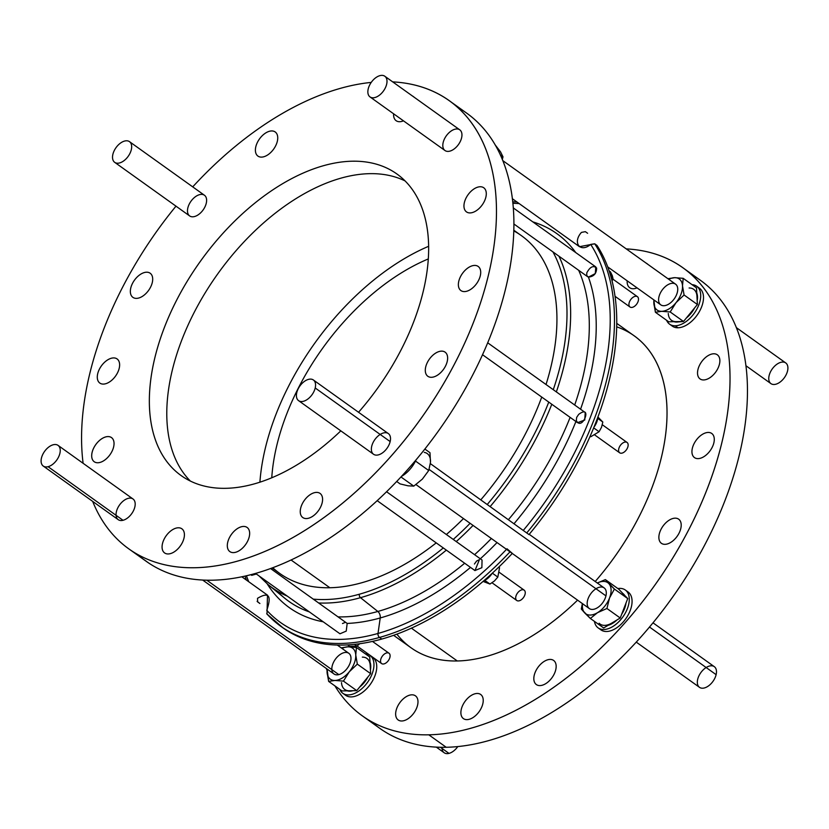 <?xml version="1.0" encoding="UTF-8"?>
<svg xmlns="http://www.w3.org/2000/svg" width="829" height="829" viewBox="0 0 829 829"><rect width="100%" height="100%" fill="white"/><g stroke="black" fill="none" stroke-linecap="round" stroke-linejoin="round"><path stroke-width="1.24" d="M510.011 551.845A250.047 146.971 125.6 0 1 379.547 637.439L381.806 639.055A250.047 146.971 -54.4 0 0 512.27 553.461A250.047 146.971 125.6 0 1 381.806 639.055A250.047 146.971 125.6 0 1 281.87 627.045A250.047 146.971 -54.4 0 0 381.806 639.055L379.547 637.439A250.047 146.971 -54.4 0 0 510.011 551.845A250.047 146.971 125.6 0 1 379.547 637.439A3.181 2.072 -105.7 0 1 378.003 633.46A3.181 2.072 74.3 0 0 379.547 637.439A250.047 146.971 125.6 0 1 280.73 626.247A250.047 146.971 -54.4 0 0 379.547 637.439L381.806 639.055A250.047 146.971 -54.4 0 0 512.27 553.461M512.332 553.399L507.016 548.777L512.332 553.399M506.498 549.337A247.146 145.272 125.6 0 1 378.003 633.46A247.146 145.272 -54.4 0 0 506.498 549.337A247.146 145.272 125.6 0 1 378.003 633.46L380.221 617.968A5.295 3.461 74.3 0 0 377.837 611.47A225.094 132.308 125.6 0 1 338.17 616.88A225.094 132.308 -54.4 0 0 377.837 611.47A5.295 3.461 -105.7 0 1 380.221 617.968A229.923 135.148 -54.4 0 0 470.499 567.399A229.923 135.148 125.6 0 1 380.221 617.968L378.003 633.46A247.146 145.272 125.6 0 1 266.762 610.32A247.146 145.272 -54.4 0 0 378.003 633.46A3.181 2.072 74.3 0 0 379.547 637.439A250.047 146.971 -54.4 0 1 267 614.04A250.047 146.971 -54.4 0 0 280.73 626.247A250.047 146.971 125.6 0 1 267 614.04L267.498 595.149L241.892 576.839M128.764 548.829L146.194 561.295A275.477 161.924 -54.4 0 0 148.992 563.223A275.477 161.924 -54.4 0 0 444.997 421.546A275.477 161.924 -54.4 0 0 457.598 107.397A275.477 161.924 125.6 0 1 444.997 421.546A275.477 161.924 125.6 0 1 148.992 563.223L131.552 550.757A275.477 161.924 -54.4 0 0 448.613 374.895A275.477 161.924 -54.4 0 0 392.677 81.874A275.477 161.924 125.6 0 1 449.235 100.682A275.477 161.924 125.6 0 1 422.375 416.583A275.477 161.924 125.6 0 1 131.552 550.757A275.477 161.924 125.6 0 1 128.764 548.829A275.477 161.924 125.6 0 1 92.682 501.4A275.477 161.924 -54.4 0 0 131.552 550.757L148.992 563.223A275.477 161.924 125.6 0 1 143.469 559.274A275.477 161.924 -54.4 0 0 148.992 563.223A275.477 161.924 -54.4 0 0 439.805 429.049A275.477 161.924 -54.4 0 0 466.665 113.138L449.235 100.682M371.216 82.413A275.477 161.924 -54.4 0 0 192.722 186.867A275.477 161.924 125.6 0 1 371.216 82.413A275.477 161.924 -54.4 0 0 192.722 186.867M175.986 206.162A275.477 161.924 -54.4 0 0 83.107 463.297A275.477 161.924 125.6 0 1 175.986 206.162A275.477 161.924 -54.4 0 0 83.107 463.297M99.977 383.174A14.829 8.715 125.6 0 1 106.402 360.75A14.829 8.715 125.6 0 1 118.993 369.092A14.829 8.715 125.6 0 1 99.977 383.174A14.829 8.715 -54.4 0 0 115.635 375.951A14.829 8.715 -54.4 0 0 117.086 358.936A14.829 8.715 -54.4 0 0 101.366 365.931A14.829 8.715 -54.4 0 0 99.832 383.071A14.829 8.715 -54.4 0 0 99.977 383.174A14.829 8.715 125.6 0 1 106.402 360.75A14.829 8.715 125.6 0 1 118.993 369.092A14.829 8.715 125.6 0 1 99.977 383.174M164.764 553.047A14.829 8.715 125.6 0 1 171.178 530.622A14.829 8.715 125.6 0 1 183.779 538.964A14.829 8.715 125.6 0 1 164.764 553.047A14.829 8.715 -54.4 0 0 180.421 545.824A14.829 8.715 -54.4 0 0 181.872 528.809A14.829 8.715 -54.4 0 0 166.152 535.803A14.829 8.715 -54.4 0 0 164.608 552.943A14.829 8.715 -54.4 0 0 164.764 553.047A14.829 8.715 125.6 0 1 171.178 530.622A14.829 8.715 125.6 0 1 183.779 538.964A14.829 8.715 125.6 0 1 164.764 553.047M302.948 517.648A14.829 8.715 125.6 0 1 309.362 495.224A14.829 8.715 125.6 0 1 321.953 503.566A14.829 8.715 125.6 0 1 302.948 517.648A14.829 8.715 -54.4 0 0 318.605 510.426A14.829 8.715 -54.4 0 0 320.046 493.41A14.829 8.715 -54.4 0 0 304.326 500.405A14.829 8.715 -54.4 0 0 302.792 517.545A14.829 8.715 -54.4 0 0 302.948 517.648A14.829 8.715 125.6 0 1 309.362 495.224A14.829 8.715 125.6 0 1 321.953 503.566A14.829 8.715 125.6 0 1 302.948 517.648M461.059 290.678A14.829 8.715 125.6 0 1 467.483 268.254A14.829 8.715 125.6 0 1 480.074 276.596A14.829 8.715 125.6 0 1 461.059 290.678A14.829 8.715 -54.4 0 0 476.716 283.456A14.829 8.715 -54.4 0 0 478.167 266.441A14.829 8.715 -54.4 0 0 462.447 273.435A14.829 8.715 -54.4 0 0 460.914 290.575A14.829 8.715 -54.4 0 0 461.059 290.678A14.829 8.715 125.6 0 1 467.483 268.254A14.829 8.715 125.6 0 1 480.074 276.596A14.829 8.715 125.6 0 1 461.059 290.678M403.464 120.837A14.829 8.715 125.6 0 1 396.272 120.806A14.829 8.715 125.6 0 1 393.62 113.801A14.829 8.715 -54.4 0 0 396.127 120.702A14.829 8.715 -54.4 0 0 396.272 120.806A14.829 8.715 -54.4 0 0 403.464 120.837A14.829 8.715 125.6 0 1 396.272 120.806A14.829 8.715 125.6 0 1 393.62 113.801M412.573 96.091A14.829 8.715 125.6 0 1 414.085 97.18A14.829 8.715 -54.4 0 0 413.381 96.568A14.829 8.715 -54.4 0 0 412.573 96.091A14.829 8.715 125.6 0 1 414.085 97.18M340.812 430.852A185.416 108.982 125.6 0 1 183.022 476.872A185.416 108.982 125.6 0 1 204.898 255.156A185.416 108.982 125.6 0 1 405.474 181.333A185.416 108.982 125.6 0 1 358.542 412.272A185.416 108.982 -54.4 0 0 396.842 173.935A185.416 108.982 -54.4 0 0 200.349 261.363A185.416 108.982 -54.4 0 0 181.147 475.577A185.416 108.982 -54.4 0 0 183.022 476.872A185.416 108.982 -54.4 0 0 340.812 430.852A185.416 108.982 125.6 0 1 183.022 476.872A185.416 108.982 125.6 0 1 204.898 255.156A185.416 108.982 125.6 0 1 405.474 181.333A185.416 108.982 125.6 0 1 358.542 412.272M454.976 129.21A12.715 7.471 125.6 0 1 459.059 143.645A12.715 7.471 125.6 0 1 443.1 147.697A12.715 7.471 125.6 0 1 454.976 129.21A12.715 7.471 125.6 0 1 459.059 143.645A12.715 7.471 125.6 0 1 443.1 147.697A12.715 7.471 125.6 0 1 454.976 129.21M43.274 466.064L118.226 519.669A12.715 7.471 -54.4 0 0 123.024 520.291L48.072 466.696L123.024 520.291A12.715 7.471 125.6 0 1 118.941 505.866A12.715 7.471 125.6 0 1 134.899 501.814A12.715 7.471 125.6 0 1 123.024 520.291A12.715 7.471 -54.4 0 0 133.635 510.374A12.715 7.471 -54.4 0 0 133.013 498.985L58.061 445.38A12.715 7.471 125.6 0 1 58.683 456.779A12.715 7.471 125.6 0 1 48.072 466.696A12.715 7.471 -54.4 0 0 59.947 448.209A12.715 7.471 -54.4 0 0 43.978 452.271A12.715 7.471 -54.4 0 0 48.072 466.696A12.715 7.471 125.6 0 1 43.274 466.064A12.715 7.471 125.6 0 1 44.59 451.38A12.715 7.471 125.6 0 1 58.061 445.38M187.841 207.934A12.715 7.471 125.6 0 1 203.903 194.919A12.715 7.471 125.6 0 1 199.406 213.923A12.715 7.471 125.6 0 1 187.841 207.934A12.715 7.471 125.6 0 1 203.903 194.919A12.715 7.471 125.6 0 1 199.406 213.923A12.715 7.471 125.6 0 1 187.841 207.934M298.595 400.666L373.547 454.261A12.715 7.471 -54.4 0 0 382.905 452.561A12.715 7.471 -54.4 0 0 390.158 441.577L315.207 387.982L390.158 441.577A12.715 7.471 125.6 0 1 374.086 454.593A12.715 7.471 125.6 0 1 378.584 435.588A12.715 7.471 125.6 0 1 390.158 441.577A12.715 7.471 -54.4 0 0 388.335 433.577L313.383 379.983A12.715 7.471 125.6 0 1 315.207 387.982A12.715 7.471 -54.4 0 0 303.632 381.993A12.715 7.471 -54.4 0 0 299.134 400.998A12.715 7.471 -54.4 0 0 315.207 387.982A12.715 7.471 125.6 0 1 307.953 398.967A12.715 7.471 125.6 0 1 298.595 400.666A12.715 7.471 125.6 0 1 299.911 385.972A12.715 7.471 125.6 0 1 313.383 379.983M258.099 156.204A14.829 8.715 125.6 0 1 264.513 133.77A14.829 8.715 125.6 0 1 277.104 142.122A14.829 8.715 125.6 0 1 258.099 156.204A14.829 8.715 -54.4 0 0 273.757 148.971A14.829 8.715 -54.4 0 0 275.197 131.966A14.829 8.715 -54.4 0 0 259.477 138.961A14.829 8.715 -54.4 0 0 257.943 156.101A14.829 8.715 -54.4 0 0 258.099 156.204A14.829 8.715 125.6 0 1 264.513 133.77A14.829 8.715 125.6 0 1 277.104 142.122A14.829 8.715 125.6 0 1 258.099 156.204M466.644 212.006A14.829 8.715 125.6 0 1 473.069 189.582A14.829 8.715 125.6 0 1 485.659 197.924A14.829 8.715 125.6 0 1 466.644 212.006A14.829 8.715 -54.4 0 0 482.302 204.784A14.829 8.715 -54.4 0 0 483.753 187.768A14.829 8.715 -54.4 0 0 468.033 194.763A14.829 8.715 -54.4 0 0 466.499 211.903A14.829 8.715 -54.4 0 0 466.644 212.006A14.829 8.715 125.6 0 1 473.069 189.582A14.829 8.715 125.6 0 1 485.659 197.924A14.829 8.715 125.6 0 1 466.644 212.006M427.992 376.387A14.829 8.715 125.6 0 1 434.406 353.962A14.829 8.715 125.6 0 1 446.997 362.304A14.829 8.715 125.6 0 1 427.992 376.387A14.829 8.715 -54.4 0 0 443.65 369.164A14.829 8.715 -54.4 0 0 445.09 352.149A14.829 8.715 -54.4 0 0 429.37 359.144A14.829 8.715 -54.4 0 0 427.837 376.283A14.829 8.715 -54.4 0 0 427.992 376.387A14.829 8.715 125.6 0 1 434.406 353.962A14.829 8.715 125.6 0 1 446.997 362.304A14.829 8.715 125.6 0 1 427.992 376.387M230.006 551.699A14.829 8.715 125.6 0 1 236.431 529.265A14.829 8.715 125.6 0 1 249.021 537.617A14.829 8.715 125.6 0 1 230.006 551.699A14.829 8.715 -54.4 0 0 245.664 544.466A14.829 8.715 -54.4 0 0 247.115 527.462A14.829 8.715 -54.4 0 0 231.395 534.456A14.829 8.715 -54.4 0 0 229.861 551.596A14.829 8.715 -54.4 0 0 230.006 551.699A14.829 8.715 125.6 0 1 236.431 529.265A14.829 8.715 125.6 0 1 249.021 537.617A14.829 8.715 125.6 0 1 230.006 551.699M94.392 461.846A14.829 8.715 125.6 0 1 100.806 439.411A14.829 8.715 125.6 0 1 113.407 447.764A14.829 8.715 125.6 0 1 94.392 461.846A14.829 8.715 -54.4 0 0 110.05 454.613A14.829 8.715 -54.4 0 0 111.5 437.608A14.829 8.715 -54.4 0 0 95.781 444.603A14.829 8.715 -54.4 0 0 94.237 461.743A14.829 8.715 -54.4 0 0 94.392 461.846A14.829 8.715 125.6 0 1 100.806 439.411A14.829 8.715 125.6 0 1 113.407 447.764A14.829 8.715 125.6 0 1 94.392 461.846M133.054 297.466A14.829 8.715 125.6 0 1 139.469 275.031A14.829 8.715 125.6 0 1 152.059 283.383A14.829 8.715 125.6 0 1 133.054 297.466A14.829 8.715 -54.4 0 0 148.712 290.233A14.829 8.715 -54.4 0 0 150.153 273.228A14.829 8.715 -54.4 0 0 134.433 280.223A14.829 8.715 -54.4 0 0 132.899 297.362A14.829 8.715 -54.4 0 0 133.054 297.466A14.829 8.715 125.6 0 1 139.469 275.031A14.829 8.715 125.6 0 1 152.059 283.383A14.829 8.715 125.6 0 1 133.054 297.466M371.402 721.603A275.477 161.924 -54.4 0 0 446.22 747.281L428.79 734.815A275.477 161.924 125.6 0 1 362.335 715.862A275.477 161.924 125.6 0 1 334.926 685.904A275.477 161.924 -54.4 0 0 428.79 734.815L446.22 747.281A275.477 161.924 -54.4 0 0 706.018 542.477A275.477 161.924 -54.4 0 0 691.168 274.43A275.477 161.924 125.6 0 1 706.018 542.477A275.477 161.924 125.6 0 1 446.22 747.281A275.477 161.924 125.6 0 1 371.402 721.603A275.477 161.924 -54.4 0 0 379.765 728.318A275.477 161.924 -54.4 0 0 446.22 747.281A275.477 161.924 -54.4 0 0 701.811 550.404A275.477 161.924 -54.4 0 0 700.236 280.171L682.806 267.705A275.477 161.924 125.6 0 1 684.381 537.938A275.477 161.924 125.6 0 1 428.79 734.815A275.477 161.924 -54.4 0 0 704.961 494.55A275.477 161.924 -54.4 0 0 626.258 248.897A275.477 161.924 125.6 0 1 682.806 267.705M326.253 668.423A275.477 161.924 -54.4 0 0 327.041 670.329A275.477 161.924 125.6 0 1 326.253 668.423A275.477 161.924 -54.4 0 0 327.041 670.329M539.948 685.593A14.829 8.715 125.6 0 1 538.891 666.143A14.829 8.715 125.6 0 1 556.145 665.78A14.829 8.715 125.6 0 1 539.948 685.593A14.829 8.715 -54.4 0 0 553.71 674.993A14.829 8.715 -54.4 0 0 553.627 660.444A14.829 8.715 -54.4 0 0 537.907 667.438A14.829 8.715 -54.4 0 0 536.373 684.567A14.829 8.715 -54.4 0 0 539.948 685.593A14.829 8.715 125.6 0 1 538.891 666.143A14.829 8.715 125.6 0 1 556.145 665.78A14.829 8.715 125.6 0 1 539.948 685.593M698.059 458.624A14.829 8.715 125.6 0 1 697.013 439.163A14.829 8.715 125.6 0 1 714.266 438.81A14.829 8.715 125.6 0 1 698.059 458.624A14.829 8.715 -54.4 0 0 711.831 448.023A14.829 8.715 -54.4 0 0 711.738 433.463A14.829 8.715 -54.4 0 0 696.018 440.458A14.829 8.715 -54.4 0 0 694.484 457.598A14.829 8.715 -54.4 0 0 698.059 458.624A14.829 8.715 125.6 0 1 697.013 439.163A14.829 8.715 125.6 0 1 714.266 438.81A14.829 8.715 125.6 0 1 698.059 458.624M637.035 287.87A14.829 8.715 125.6 0 1 633.283 288.741A14.829 8.715 125.6 0 1 627.19 280.824A14.829 8.715 -54.4 0 0 629.698 287.725A14.829 8.715 -54.4 0 0 633.283 288.741A14.829 8.715 -54.4 0 0 637.035 287.87A14.829 8.715 125.6 0 1 633.283 288.741A14.829 8.715 125.6 0 1 627.19 280.824M646.154 263.125A14.829 8.715 125.6 0 1 647.667 264.202A14.829 8.715 -54.4 0 0 646.962 263.591A14.829 8.715 -54.4 0 0 646.154 263.125A14.829 8.715 125.6 0 1 647.667 264.202M371.247 656.537A23.305 13.699 125.6 0 1 370.335 684.319A23.305 13.699 125.6 0 1 344.346 694.163A23.305 13.699 125.6 0 0 370.335 684.319A23.305 13.699 125.6 0 0 371.247 656.537M669.604 324.18A23.305 13.699 125.6 0 1 666.599 320.284A23.305 13.699 -54.4 0 0 675.231 325.787A23.305 13.699 125.6 0 1 669.604 324.18L672.392 326.17A23.305 13.699 -54.4 0 0 678.018 327.776A23.305 13.699 125.6 0 0 700.308 309.849A23.305 13.699 125.6 0 0 698.008 287.404A23.305 13.699 125.6 0 1 700.308 309.849A23.305 13.699 125.6 0 1 678.018 327.776A23.305 13.699 125.6 0 1 671.107 325.03A23.305 13.699 125.6 0 0 678.018 327.776A23.305 13.699 -54.4 0 0 699.645 311.113A23.305 13.699 -54.4 0 0 699.51 288.254L696.723 286.254A23.305 13.699 125.6 0 1 696.857 309.124A23.305 13.699 125.6 0 1 675.231 325.787A23.305 13.699 -54.4 0 0 698.557 305.538A23.305 13.699 -54.4 0 0 692.06 284.668A23.305 13.699 125.6 0 1 696.723 286.254M626.579 591.139A23.305 13.699 125.6 0 1 625.667 618.911A23.305 13.699 125.6 0 1 599.668 628.755A23.305 13.699 125.6 0 0 625.667 618.911A23.305 13.699 125.6 0 0 626.579 591.139M577.575 600.155A191.768 112.723 125.6 0 1 457.287 660.972A191.768 112.723 125.6 0 1 396.894 634.144A191.768 112.723 125.6 0 0 457.287 660.972A191.768 112.723 -54.4 0 0 577.575 600.155A191.768 112.723 125.6 0 1 457.287 660.972L411.412 628.164L457.287 660.972A191.768 112.723 -54.4 0 1 411.029 647.77L393.62 635.325M595.201 581.502A191.768 112.723 125.6 0 0 616.652 326.823A191.768 112.723 125.6 0 1 595.201 581.502A191.768 112.723 -54.4 0 0 634.123 335.786L616.714 323.341M401.764 720.992A14.829 8.715 125.6 0 1 400.718 701.541A14.829 8.715 125.6 0 1 417.971 701.179A14.829 8.715 125.6 0 1 401.764 720.992A14.829 8.715 -54.4 0 0 415.526 710.391A14.829 8.715 -54.4 0 0 415.443 695.832A14.829 8.715 -54.4 0 0 399.723 702.826A14.829 8.715 -54.4 0 0 398.189 719.966A14.829 8.715 -54.4 0 0 401.764 720.992A14.829 8.715 125.6 0 1 400.718 701.541A14.829 8.715 125.6 0 1 417.971 701.179A14.829 8.715 125.6 0 1 401.764 720.992M703.655 379.951A14.829 8.715 125.6 0 1 702.598 360.501A14.829 8.715 125.6 0 1 719.852 360.138A14.829 8.715 125.6 0 1 703.655 379.951A14.829 8.715 -54.4 0 0 717.417 369.351A14.829 8.715 -54.4 0 0 717.334 354.802A14.829 8.715 -54.4 0 0 701.603 361.796A14.829 8.715 -54.4 0 0 700.07 378.926A14.829 8.715 -54.4 0 0 703.655 379.951A14.829 8.715 125.6 0 1 702.598 360.501A14.829 8.715 125.6 0 1 719.852 360.138A14.829 8.715 125.6 0 1 703.655 379.951M664.993 544.332A14.829 8.715 125.6 0 1 663.936 524.881A14.829 8.715 125.6 0 1 681.189 524.519A14.829 8.715 125.6 0 1 664.993 544.332A14.829 8.715 -54.4 0 0 678.754 533.731A14.829 8.715 -54.4 0 0 678.671 519.182A14.829 8.715 -54.4 0 0 662.951 526.166A14.829 8.715 -54.4 0 0 661.418 543.306A14.829 8.715 -54.4 0 0 664.993 544.332A14.829 8.715 125.6 0 1 663.936 524.881A14.829 8.715 125.6 0 1 681.189 524.519A14.829 8.715 125.6 0 1 664.993 544.332M467.007 719.634A14.829 8.715 125.6 0 1 465.96 700.184A14.829 8.715 125.6 0 1 483.214 699.831A14.829 8.715 125.6 0 1 467.007 719.634A14.829 8.715 -54.4 0 0 480.779 709.033A14.829 8.715 -54.4 0 0 480.685 694.484A14.829 8.715 -54.4 0 0 464.965 701.479A14.829 8.715 -54.4 0 0 463.432 718.619A14.829 8.715 -54.4 0 0 467.007 719.634A14.829 8.715 125.6 0 1 465.96 700.184A14.829 8.715 125.6 0 1 483.214 699.831A14.829 8.715 125.6 0 1 467.007 719.634M430.365 463.629L528.995 534.581A250.047 146.971 -54.4 0 0 596.994 245.436A250.047 146.971 125.6 0 1 528.995 534.581A250.047 146.971 -54.4 0 0 596.994 245.436L594.725 243.809L590.683 244.389C580.29 253.239 572.197 242.71 581.43 232.4L585.357 231.664L587.616 233.281L585.357 231.664L581.43 232.4C572.197 242.71 580.29 253.239 590.683 244.389A247.146 145.272 125.6 0 1 523.462 530.208A247.146 145.272 -54.4 0 0 590.683 244.389L594.725 243.809A250.047 146.971 125.6 0 1 526.726 532.954A250.047 146.971 -54.4 0 0 594.725 243.809L596.994 245.436L594.725 243.809L579.461 246.69L512.312 198.68M443.297 547.948A221.042 129.925 125.6 0 1 359.33 594.227A221.042 129.925 -54.4 0 0 443.297 547.948A221.042 129.925 125.6 0 1 359.33 594.227A221.042 129.925 125.6 0 1 313.362 599.139A221.042 129.925 -54.4 0 0 359.33 594.227A2.653 1.731 74.3 0 0 360.491 597.678A223.685 131.479 -54.4 0 0 446.344 550.124A223.685 131.479 125.6 0 1 360.491 597.678A2.653 1.731 -105.7 0 1 359.33 594.227A221.042 129.925 125.6 0 1 313.362 599.139M453.245 539.43A221.042 129.925 -54.4 0 0 470.105 523.306A221.042 129.925 125.6 0 1 453.245 539.43A221.042 129.925 125.6 0 0 470.105 523.306M487.338 504.374A221.042 129.925 -54.4 0 0 548.757 402.096A221.042 129.925 125.6 0 1 487.338 504.374A221.042 129.925 125.6 0 0 548.757 402.096M553.275 389.692A221.042 129.925 -54.4 0 0 552.943 251.902A221.042 129.925 125.6 0 1 553.275 389.692A221.042 129.925 125.6 0 0 552.943 251.902M272.171 568.02L279.767 573.45A207.664 122.06 -54.4 0 0 329.859 587.74A207.664 122.06 125.6 0 1 272.803 567.782A207.664 122.06 -54.4 0 0 329.859 587.74A207.664 122.06 -54.4 0 0 436.22 542.881A207.664 122.06 125.6 0 1 329.859 587.74L291.124 560.041L329.859 587.74A207.664 122.06 -54.4 0 0 436.22 542.881M546.031 384.511A207.664 122.06 -54.4 0 0 513.742 230.856A207.664 122.06 125.6 0 1 546.031 384.511A207.664 122.06 -54.4 0 0 521.348 235.612L513.762 230.182M541.741 397.07A207.664 122.06 125.6 0 1 480.872 499.752A207.664 122.06 -54.4 0 0 541.741 397.07A207.664 122.06 -54.4 0 1 480.872 499.752M463.473 518.571A207.664 122.06 125.6 0 1 446.365 534.508A207.664 122.06 -54.4 0 0 463.473 518.571A207.664 122.06 -54.4 0 1 446.365 534.508M267.228 583.885A229.923 135.148 -54.4 0 0 323.206 621.802A229.923 135.148 125.6 0 1 267.228 583.885A229.923 135.148 125.6 0 0 323.206 621.802M342.501 623.522L345.061 622.465L342.501 623.522M255.612 573.471L339.973 633.791L346.242 631.097L347.175 623.429A229.923 135.148 -54.4 0 0 380.221 617.968A229.923 135.148 125.6 0 1 347.175 623.429L270.637 568.59M309.362 611.906A225.094 132.308 125.6 0 1 284.886 598.331A225.094 132.308 -54.4 0 0 309.362 611.906A225.094 132.308 -54.4 0 1 276.938 590.859M578.673 270.306A225.094 132.308 125.6 0 1 574.704 405.018A225.094 132.308 -54.4 0 0 578.673 270.306A225.094 132.308 -54.4 0 1 574.704 405.018M570.124 417.37A225.094 132.308 125.6 0 1 508.55 519.534A225.094 132.308 -54.4 0 0 570.124 417.37A225.094 132.308 -54.4 0 1 508.55 519.534M491.359 538.508A225.094 132.308 125.6 0 1 474.571 554.684A225.094 132.308 -54.4 0 0 491.359 538.508A225.094 132.308 -54.4 0 1 474.571 554.684M464.675 563.233A225.094 132.308 125.6 0 1 377.837 611.47A225.094 132.308 -54.4 0 0 464.675 563.233A225.094 132.308 -54.4 0 1 377.837 611.47L360.491 597.678A223.685 131.479 125.6 0 1 318.719 602.973A223.685 131.479 -54.4 0 0 360.491 597.678L377.837 611.47A225.094 132.308 -54.4 0 1 338.17 616.88M474.447 564.021L476.561 561.078L479.431 559.606L474.976 570.601L479.431 559.606L476.561 561.078L474.447 564.021M480.323 558.798A229.923 135.148 -54.4 0 0 497.037 542.56A229.923 135.148 125.6 0 1 480.323 558.798A229.923 135.148 125.6 0 0 497.037 542.56M514.167 523.555A229.923 135.148 -54.4 0 0 575.917 421.515A229.923 135.148 125.6 0 1 514.167 523.555A229.923 135.148 125.6 0 0 575.917 421.515M576.31 420.531L576.663 417.37L578.683 414.386C593.181 403.578 582.155 432.106 576.31 420.531L576.663 417.37L578.683 414.386C593.181 403.578 582.155 432.106 576.31 420.531M580.569 409.215A229.923 135.148 -54.4 0 0 588.435 277.114L586.735 275.539L586.797 272.834C590.061 266.762 593.336 265.166 596.642 268.057C596.548 273.57 593.813 276.585 588.435 277.114A229.923 135.148 125.6 0 1 580.569 409.215A229.923 135.148 125.6 0 0 588.435 277.114L595.295 273.58L595.761 266.897M575.72 252.555A229.923 135.148 -54.4 0 0 532.829 221.882A229.923 135.148 125.6 0 1 575.72 252.555A229.923 135.148 125.6 0 0 532.829 221.882M519.172 203.582A247.146 145.272 -54.4 0 0 512.84 203.312A247.146 145.272 125.6 0 1 519.172 203.582A247.146 145.272 -54.4 0 0 512.84 203.312M246.451 575.844A247.146 145.272 -54.4 0 0 248.752 581.74A247.146 145.272 125.6 0 1 246.451 575.844A247.146 145.272 -54.4 0 0 248.752 581.74M257.104 601.336L259.892 603.512L257.632 601.895L257.508 598.331C268.783 591.585 271.86 595.585 266.762 610.32A247.146 145.272 -54.4 0 0 378.003 633.46M256.379 574.02L251.736 575.326M266.679 613.761L283 627.864A250.047 146.971 -54.4 0 0 381.806 639.055M456.251 541.575A223.685 131.479 -54.4 0 0 473.058 525.42A223.685 131.479 125.6 0 1 456.251 541.575A223.685 131.479 -54.4 0 0 473.058 525.42M490.26 506.467A223.685 131.479 -54.4 0 0 551.793 404.262A223.685 131.479 125.6 0 1 490.26 506.467A223.685 131.479 -54.4 0 0 551.793 404.262M556.352 391.889A223.685 131.479 -54.4 0 0 558.964 256.202A223.685 131.479 125.6 0 1 556.352 391.889A223.685 131.479 -54.4 0 0 558.964 256.202M259.042 575.927L268.119 584.621A223.685 131.479 -54.4 0 0 287.352 596.165A223.685 131.479 125.6 0 1 268.119 584.621L284.886 598.331M387.485 652.806A6.352 3.741 125.6 0 1 387.941 661.138A6.352 3.741 125.6 0 1 380.542 661.293A6.352 3.741 125.6 0 1 387.485 652.806A6.352 3.741 -54.4 0 0 380.542 661.293A6.352 3.741 -54.4 0 0 387.941 661.138A6.352 3.741 -54.4 0 0 387.485 652.806M357.092 646.04L381.63 663.583A6.352 3.741 -54.4 0 0 388.366 660.589A6.352 3.741 -54.4 0 0 389.019 653.242L372.48 641.418M359.682 643.739L356.957 646.143L354.491 644.371L356.957 646.143L359.682 643.739L356.957 646.143L353.817 646.62L349.558 646.288L356.957 646.143L349.558 646.288L347.631 644.91M619.097 447.712A6.352 3.741 125.6 0 1 627.377 442.727A6.352 3.741 125.6 0 1 623.626 452.437A6.352 3.741 125.6 0 1 619.097 447.712A6.352 3.741 -54.4 0 0 623.626 452.437A6.352 3.741 -54.4 0 0 627.377 442.727A6.352 3.741 -54.4 0 0 619.097 447.712M594.818 435.028L619.667 452.8A6.352 3.741 -54.4 0 0 626.403 449.805A6.352 3.741 -54.4 0 0 627.066 442.458L602.3 424.749M597.885 417.008L602.818 422.034L597.668 418.344L602.818 422.034L597.885 417.008L602.818 422.034L601.512 427.287L599.077 431.743L590.797 436.738L599.077 431.743L601.512 427.287L602.818 422.034L601.512 427.287L599.077 431.743L593.647 427.857L599.077 431.743L590.797 436.738L590.103 436.23M597.73 417.433A12.715 7.471 125.6 0 1 593.885 427.267A12.715 7.471 -54.4 0 0 597.73 417.433A12.715 7.471 -54.4 0 1 593.885 427.267M518.985 591.419A6.352 3.741 125.6 0 1 525.161 593.782A6.352 3.741 125.6 0 1 517.286 600.766A6.352 3.741 125.6 0 1 518.985 591.419A6.352 3.741 -54.4 0 0 517.286 600.766A6.352 3.741 -54.4 0 0 525.161 593.782A6.352 3.741 -54.4 0 0 518.985 591.419M492.043 582.797L516.778 600.497A6.352 3.741 -54.4 0 0 523.513 597.491A6.352 3.741 -54.4 0 0 524.177 590.155L499.317 572.373M498.737 567.16L499.535 567.73L497.825 577.077L492.353 573.16L497.825 577.077L499.535 567.73L498.737 567.16L499.535 567.73L497.825 577.077L494.447 580.963L489.949 584.051L483.773 581.689L489.949 584.051L494.447 580.963L497.825 577.077L494.447 580.963L489.949 584.051L484.747 580.341L489.949 584.051L483.224 581.295M492.043 573.461A12.715 7.471 125.6 0 1 483.908 580.714A12.715 7.471 -54.4 0 0 492.043 573.461A12.715 7.471 -54.4 0 1 483.908 580.714M629.17 305.88A6.352 3.741 125.6 0 1 634.703 296.45A6.352 3.741 125.6 0 1 637.283 303.217A6.352 3.741 125.6 0 1 629.17 305.88A6.352 3.741 -54.4 0 0 637.283 303.217A6.352 3.741 -54.4 0 0 634.703 296.45A6.352 3.741 -54.4 0 0 629.17 305.88M615.004 296.285L630.019 307.02A6.352 3.741 -54.4 0 0 636.755 304.025A6.352 3.741 -54.4 0 0 637.418 296.678L612.838 279.104M609.118 270.876L610.434 271.819L609.118 270.876L610.434 271.819L612.279 275.601L613.014 278.575L612.082 281.124L613.014 278.575L610.434 271.819L613.014 278.575L611.046 277.176L613.014 278.575L612.082 281.124M415.982 484.602L589.346 608.569A12.715 7.471 -54.4 0 0 598.704 606.869A12.715 7.471 -54.4 0 0 605.947 595.885L429.101 469.421L605.947 595.885A12.715 7.471 -54.4 0 0 604.134 587.885L529.213 534.311M607.709 266.886L660.775 304.844A12.715 7.471 -54.4 0 0 674.246 298.844A12.715 7.471 -54.4 0 0 675.562 284.16L502.747 160.577M202.742 580.103L334.014 673.977A12.715 7.471 -54.4 0 0 338.823 674.609L206.877 580.259L338.823 674.609A12.715 7.471 -54.4 0 0 349.423 664.682A12.715 7.471 -54.4 0 0 348.812 653.293L337.289 645.055M587.668 276.731L513.845 223.944M377.216 500.695L474.924 570.559L481.867 567.699L482.053 560.031L386.594 491.763M482.499 354.708L577.533 422.666L584.746 420.023L585.222 412.541L487.67 342.781M424.261 452.385A19.067 11.212 125.6 0 1 430.469 462.406L429.982 452.696L424.883 449.049L429.982 452.696L430.469 462.406A19.067 11.212 -54.4 0 0 424.261 452.385A19.067 11.212 125.6 0 1 430.469 462.406L428.717 470.52L415.495 461.059L428.717 470.52L430.469 462.406L429.982 452.696L424.883 449.049M396.718 481.494L400.086 483.898L396.718 481.494L400.086 483.898L408.044 485.815L413.775 486.126L400.977 476.976L413.775 486.126L422.365 479.121L428.717 470.52L422.365 479.121L413.775 486.126L408.044 485.815L400.086 483.898L408.044 485.815L413.775 486.126L400.977 476.976M416.034 459.919A23.305 13.699 125.6 0 1 401.557 476.354A23.305 13.699 -54.4 0 0 416.034 459.919A23.305 13.699 -54.4 0 1 401.557 476.354M582.549 603.709A19.067 11.212 -54.4 0 0 584.714 612.932A19.067 11.212 -54.4 0 0 597.522 612.672A19.067 11.212 -54.4 0 0 609.543 597.968A19.067 11.212 -54.4 0 0 608.766 583.523A19.067 11.212 -54.4 0 0 597.336 583.025A19.067 11.212 125.6 0 1 608.766 583.523L614.413 589.056L627.729 598.569L618.672 589.118L605.357 579.606L618.672 589.118L627.729 598.569L614.413 589.056L609.543 597.968L606.921 608.486L597.522 612.672L590.362 618.465L603.678 627.978L620.227 617.999L606.921 608.486L620.227 617.999L627.729 598.569L620.227 617.999L603.678 627.978L590.362 618.465L584.714 612.932L581.305 609.014L582.352 603.574L581.305 609.014L584.714 612.932A19.067 11.212 125.6 0 1 582.549 603.709A19.067 11.212 -54.4 0 0 584.714 612.932L590.362 618.465L597.522 612.672A19.067 11.212 125.6 0 1 584.714 612.932A19.067 11.212 -54.4 0 0 597.522 612.672L606.921 608.486L609.543 597.968A19.067 11.212 125.6 0 1 597.522 612.672A19.067 11.212 -54.4 0 0 609.543 597.968L614.413 589.056L608.766 583.523A19.067 11.212 125.6 0 1 609.543 597.968A19.067 11.212 -54.4 0 0 608.766 583.523L605.357 579.606L608.766 583.523A19.067 11.212 -54.4 0 0 597.336 583.025M605.947 595.885A12.715 7.471 125.6 0 1 589.885 608.9A12.715 7.471 125.6 0 1 594.383 589.896A12.715 7.471 125.6 0 1 605.947 595.885A12.715 7.471 -54.4 0 0 594.383 589.896A12.715 7.471 -54.4 0 0 589.885 608.9A12.715 7.471 -54.4 0 0 605.947 595.885M597.315 583.015L605.357 579.606L597.315 583.015L605.357 579.606L618.672 589.118L623.201 593.844A19.067 11.212 125.6 0 0 622.268 593.036L622.817 593.44A19.067 11.212 -54.4 0 0 622.766 593.398A19.067 11.212 125.6 0 1 624.579 595.295A19.067 11.212 -54.4 0 0 622.817 593.44M611.947 622.993L620.227 617.999L606.921 608.486L597.522 612.672L590.362 618.465L603.678 627.978L611.947 622.993A19.067 11.212 -54.4 0 1 599.139 623.253A19.067 11.212 -54.4 0 0 611.947 622.993A19.067 11.212 125.6 0 1 600.082 624.061M608.03 625.356A19.067 11.212 -54.4 0 0 616.921 619.999A19.067 11.212 125.6 0 1 608.03 625.356A19.067 11.212 -54.4 0 0 616.921 619.999M621.677 614.248A19.067 11.212 -54.4 0 0 625.957 603.149A19.067 11.212 125.6 0 1 621.677 614.248A19.067 11.212 -54.4 0 0 625.957 603.149M594.414 621.356A23.305 13.699 -54.4 0 0 611.543 627.252A23.305 13.699 -54.4 0 0 628.983 602.859A23.305 13.699 -54.4 0 0 617.864 588.549A23.305 13.699 125.6 0 1 625.284 589.989A23.305 13.699 125.6 0 1 622.869 616.921A23.305 13.699 125.6 0 1 598.175 627.916A23.305 13.699 125.6 0 1 594.414 621.356A23.305 13.699 125.6 0 0 611.543 627.252A23.305 13.699 125.6 0 0 628.983 602.859A23.305 13.699 125.6 0 0 617.864 588.549M598.175 627.916L600.963 629.905A23.305 13.699 -54.4 0 0 625.667 618.911A23.305 13.699 -54.4 0 0 628.071 591.989L625.284 589.989M636.278 642.133L699.51 687.345A12.715 7.471 -54.4 0 0 708.868 685.645A12.715 7.471 -54.4 0 0 716.121 674.661L649.521 627.045L716.121 674.661A12.715 7.471 125.6 0 1 700.049 687.676A12.715 7.471 125.6 0 1 704.546 668.671A12.715 7.471 125.6 0 1 716.121 674.661A12.715 7.471 -54.4 0 0 714.297 666.661L653.014 622.838M780.928 362.304A12.715 7.471 125.6 0 1 785.022 376.729A12.715 7.471 125.6 0 1 769.053 380.791A12.715 7.471 125.6 0 1 780.928 362.304A12.715 7.471 -54.4 0 0 769.053 380.791A12.715 7.471 -54.4 0 0 785.022 376.729A12.715 7.471 -54.4 0 0 780.928 362.304M745.893 365.703L770.939 383.62A12.715 7.471 -54.4 0 0 784.41 377.62A12.715 7.471 -54.4 0 0 785.726 362.936L736.318 327.6M502.322 159.52L502.996 156.836L500.322 154.919L502.996 156.836L500.529 151.852L495.017 144.681L500.529 151.852L502.996 156.836L502.322 159.52L502.996 156.836L500.322 154.919M653.977 299.984A19.067 11.212 -54.4 0 0 653.832 303.145A19.067 11.212 -54.4 0 0 661.677 311.321A19.067 11.212 -54.4 0 0 676.018 302.678A19.067 11.212 -54.4 0 0 682.505 285.86A19.067 11.212 -54.4 0 0 674.661 277.674A19.067 11.212 -54.4 0 0 668.775 279.3A19.067 11.212 125.6 0 1 674.661 277.674L683.179 278.316L682.505 285.86L684.08 294.989L697.396 304.512L696.495 287.839L683.179 278.316L696.495 287.839L697.396 304.512L684.08 294.989L676.018 302.678L670.195 311.973L683.51 321.486L697.396 304.512L683.51 321.486L670.195 311.973L661.677 311.321L655.407 312.274L668.713 321.797L683.51 321.486L668.713 321.797L655.407 312.274L653.843 299.88L653.832 303.145A19.067 11.212 125.6 0 1 653.977 299.984A19.067 11.212 -54.4 0 0 653.832 303.145L655.407 312.274L661.677 311.321L670.195 311.973L676.018 302.678A19.067 11.212 125.6 0 1 661.677 311.321A19.067 11.212 125.6 0 1 653.832 303.145A19.067 11.212 -54.4 0 0 661.677 311.321A19.067 11.212 -54.4 0 0 676.018 302.678L684.08 294.989L682.505 285.86A19.067 11.212 125.6 0 1 676.018 302.678A19.067 11.212 -54.4 0 0 682.505 285.86L683.179 278.316L674.661 277.674A19.067 11.212 125.6 0 1 682.505 285.86A19.067 11.212 -54.4 0 0 674.661 277.674L668.392 278.627L674.661 277.674A19.067 11.212 -54.4 0 0 668.775 279.3M670.765 283.528A12.715 7.471 125.6 0 1 674.858 297.953A12.715 7.471 125.6 0 1 658.889 302.015A12.715 7.471 125.6 0 1 670.765 283.528A12.715 7.471 -54.4 0 0 658.889 302.015A12.715 7.471 -54.4 0 0 674.858 297.953A12.715 7.471 -54.4 0 0 670.765 283.528M668.122 278.834L674.661 277.674L683.179 278.316L682.505 285.86L684.08 294.989L697.396 304.512L696.94 296.181A19.067 11.212 -54.4 0 0 689.096 287.995A19.067 11.212 -54.4 0 1 696.94 296.181L696.495 287.839L683.179 278.316M684.08 294.989L676.018 302.678L670.195 311.973L683.51 321.486L676.671 322.046A19.067 11.212 125.6 0 1 674.008 321.683A19.067 11.212 -54.4 0 0 676.671 322.046L676.112 321.642A19.067 11.212 -54.4 0 1 668.267 313.466A19.067 11.212 -54.4 0 0 676.112 321.642A19.067 11.212 125.6 0 1 671.511 320.336M674.008 321.683A19.067 11.212 -54.4 0 0 676.671 322.046A19.067 11.212 -54.4 0 0 679.656 321.569A19.067 11.212 125.6 0 1 676.671 322.046A19.067 11.212 -54.4 0 0 679.656 321.569M686.402 317.953A19.067 11.212 -54.4 0 0 694.661 307.849A19.067 11.212 125.6 0 1 686.402 317.953A19.067 11.212 -54.4 0 0 694.661 307.849M697.189 300.74A19.067 11.212 -54.4 0 0 696.774 293.041A19.067 11.212 125.6 0 1 697.189 300.74A19.067 11.212 -54.4 0 0 696.774 293.041M693.697 289.311A19.067 11.212 125.6 0 1 696.94 296.181M678.018 327.776L675.231 325.787L678.018 327.776M436.323 747.126L444.178 752.753A12.715 7.471 -54.4 0 0 448.986 753.385A12.715 7.471 125.6 0 1 442.012 747.302A12.715 7.471 -54.4 0 0 448.986 753.385A12.715 7.471 -54.4 0 0 457.784 746.587A12.715 7.471 125.6 0 1 448.986 753.385L440.448 747.281L448.986 753.385A12.715 7.471 -54.4 0 0 457.784 746.587M327.227 669.117A19.067 11.212 -54.4 0 0 327.072 672.278A19.067 11.212 -54.4 0 0 334.926 680.464A19.067 11.212 -54.4 0 0 349.258 671.822A19.067 11.212 -54.4 0 0 355.755 654.993A19.067 11.212 -54.4 0 0 347.911 646.807A19.067 11.212 -54.4 0 0 342.014 648.433A19.067 11.212 125.6 0 1 347.911 646.807L356.418 647.459L369.734 656.982L356.418 647.459L355.755 654.993L357.32 664.133L370.636 673.645L370.19 665.314A19.067 11.212 -54.4 0 0 362.335 657.128A19.067 11.212 -54.4 0 1 370.19 665.314L370.636 673.645L357.32 664.133L349.258 671.822A19.067 11.212 -54.4 0 0 355.755 654.993A19.067 11.212 125.6 0 1 349.258 671.822L343.434 681.106L356.75 690.63L370.636 673.645L356.75 690.63L343.434 681.106L334.926 680.464A19.067 11.212 -54.4 0 0 349.258 671.822A19.067 11.212 125.6 0 1 334.926 680.464L328.647 681.417L327.072 672.278A19.067 11.212 -54.4 0 0 334.926 680.464A19.067 11.212 125.6 0 1 327.072 672.278L327.092 669.024L327.072 672.278A19.067 11.212 125.6 0 1 327.227 669.117A19.067 11.212 -54.4 0 0 327.072 672.278L328.647 681.417L341.962 690.93L328.647 681.417L334.926 680.464L343.434 681.106L349.258 671.822L357.32 664.133L355.755 654.993L356.418 647.459L347.911 646.807L341.631 647.76L347.911 646.807A19.067 11.212 125.6 0 1 355.755 654.993A19.067 11.212 -54.4 0 0 347.911 646.807A19.067 11.212 -54.4 0 0 342.014 648.433M338.823 674.609A12.715 7.471 125.6 0 1 334.729 660.174A12.715 7.471 125.6 0 1 350.688 656.122A12.715 7.471 125.6 0 1 338.823 674.609A12.715 7.471 -54.4 0 0 350.688 656.122A12.715 7.471 -54.4 0 0 334.729 660.174A12.715 7.471 -54.4 0 0 338.823 674.609M341.361 647.967L347.911 646.807L356.418 647.459L355.755 654.993L357.32 664.133L370.636 673.645L369.734 656.982L356.418 647.459M344.75 689.469A19.067 11.212 125.6 0 0 349.351 690.785A19.067 11.212 -54.4 0 1 341.507 682.599A19.067 11.212 -54.4 0 0 349.351 690.785L356.75 690.63L341.962 690.93L328.647 681.417L327.092 669.024M347.247 690.826A19.067 11.212 -54.4 0 0 352.895 690.712A19.067 11.212 125.6 0 1 347.247 690.826A19.067 11.212 -54.4 0 0 352.895 690.712M359.641 687.086A19.067 11.212 -54.4 0 0 367.9 676.992A19.067 11.212 125.6 0 1 359.641 687.086A19.067 11.212 -54.4 0 0 367.9 676.992M370.428 669.873A19.067 11.212 -54.4 0 0 370.014 662.174A19.067 11.212 125.6 0 1 370.428 669.873A19.067 11.212 -54.4 0 0 370.014 662.174M366.936 658.444A19.067 11.212 125.6 0 1 370.19 665.314M339.838 689.417A23.305 13.699 -54.4 0 0 367.548 682.329A23.305 13.699 -54.4 0 0 365.309 653.812A23.305 13.699 125.6 0 1 369.962 655.397A23.305 13.699 125.6 0 1 367.548 682.329A23.305 13.699 125.6 0 1 342.843 693.313A23.305 13.699 125.6 0 1 339.838 689.417A23.305 13.699 125.6 0 0 367.548 682.329A23.305 13.699 125.6 0 0 365.309 653.812M342.843 693.313L345.631 695.313A23.305 13.699 -54.4 0 0 370.335 684.319A23.305 13.699 -54.4 0 0 372.749 657.387L369.962 655.397M112.879 154.339A12.715 7.471 -54.4 0 0 124.454 160.329A12.715 7.471 -54.4 0 0 128.951 141.324A12.715 7.471 -54.4 0 0 112.879 154.339A12.715 7.471 125.6 0 1 120.132 143.355A12.715 7.471 125.6 0 1 129.49 141.655A12.715 7.471 125.6 0 1 128.174 156.339A12.715 7.471 125.6 0 1 114.703 162.339A12.715 7.471 125.6 0 1 112.879 154.339A12.715 7.471 -54.4 0 0 124.454 160.329A12.715 7.471 -54.4 0 0 128.951 141.324A12.715 7.471 -54.4 0 0 112.879 154.339M114.703 162.339L189.654 215.934A12.715 7.471 -54.4 0 0 203.126 209.934A12.715 7.471 -54.4 0 0 204.442 195.25L129.49 141.655M380.014 75.615A12.715 7.471 -54.4 0 0 368.149 94.102A12.715 7.471 -54.4 0 0 384.107 90.05A12.715 7.471 -54.4 0 0 380.014 75.615A12.715 7.471 125.6 0 1 384.822 76.247A12.715 7.471 125.6 0 1 383.506 90.931A12.715 7.471 125.6 0 1 370.024 96.931A12.715 7.471 125.6 0 1 369.413 85.542A12.715 7.471 125.6 0 1 380.014 75.615A12.715 7.471 -54.4 0 0 368.149 94.102A12.715 7.471 -54.4 0 0 384.107 90.05A12.715 7.471 -54.4 0 0 380.014 75.615M370.024 96.931L444.976 150.526A12.715 7.471 -54.4 0 0 458.458 144.536A12.715 7.471 -54.4 0 0 459.774 129.842L384.822 76.247M405.039 180.898A185.416 108.982 -54.4 0 0 217.778 273.829A185.416 108.982 -54.4 0 0 190.38 481.079A185.416 108.982 125.6 0 1 217.778 273.829A185.416 108.982 125.6 0 1 405.039 180.898A185.416 108.982 125.6 0 0 217.778 273.829A185.416 108.982 125.6 0 0 190.38 481.079M428.593 246.317A201.312 118.329 -54.4 0 0 259.902 482.209A201.312 118.329 125.6 0 1 428.593 246.317A201.312 118.329 -54.4 0 0 259.902 482.209M271.757 477.805A185.416 108.982 125.6 0 1 428.251 258.959A185.416 108.982 -54.4 0 0 271.757 477.805A185.416 108.982 125.6 0 1 428.251 258.959M92.682 501.4A275.477 161.924 -54.4 0 0 131.552 550.757A275.477 161.924 -54.4 0 0 448.613 374.895A275.477 161.924 -54.4 0 0 392.677 81.874M123.024 520.291A12.715 7.471 125.6 0 1 118.941 505.866A12.715 7.471 125.6 0 1 134.899 501.814A12.715 7.471 125.6 0 1 123.024 520.291M390.158 441.577A12.715 7.471 125.6 0 1 374.086 454.593A12.715 7.471 125.6 0 1 378.584 435.588A12.715 7.471 125.6 0 1 390.158 441.577M334.926 685.904A275.477 161.924 -54.4 0 0 428.79 734.815A275.477 161.924 -54.4 0 0 704.961 494.55A275.477 161.924 -54.4 0 0 626.258 248.897M588.435 277.114C593.813 276.585 596.548 273.57 596.642 268.057C593.336 265.166 590.061 266.762 586.797 272.834L586.735 275.539M470.499 567.399A229.923 135.148 125.6 0 1 380.221 617.968A229.923 135.148 125.6 0 1 347.175 623.429M523.462 530.208A247.146 145.272 -54.4 0 0 590.683 244.389M257.508 598.331C268.783 591.585 271.86 595.585 266.762 610.32M526.726 532.954A250.047 146.971 -54.4 0 0 594.725 243.809M360.491 597.678A223.685 131.479 -54.4 0 0 446.344 550.124M354.491 644.371L356.957 646.143M597.668 418.344L602.818 422.034M599.077 431.743L593.647 427.857M492.353 573.16L497.825 577.077M489.949 584.051L484.747 580.341M613.014 278.575L611.046 277.176M413.775 486.126L422.365 479.121L428.717 470.52L415.495 461.059M428.717 470.52L430.469 462.406M590.362 618.465L581.305 609.014L582.352 603.574M605.357 579.606L614.413 589.056L627.729 598.569L623.201 593.844M614.413 589.056L609.543 597.968L606.921 608.486M620.227 617.999L627.729 598.569M624.579 595.295A19.067 11.212 -54.4 0 0 622.766 593.398M716.121 674.661A12.715 7.471 -54.4 0 0 704.546 668.671A12.715 7.471 -54.4 0 0 700.049 687.676A12.715 7.471 -54.4 0 0 716.121 674.661M502.996 156.836L500.529 151.852L495.017 144.681M683.51 321.486L697.396 304.512M676.112 321.642L668.713 321.797L655.407 312.274L661.677 311.321L670.195 311.973M655.407 312.274L653.843 299.88M692.06 284.668A23.305 13.699 125.6 0 1 698.557 305.538A23.305 13.699 125.6 0 1 675.231 325.787A23.305 13.699 125.6 0 1 666.599 320.284M357.32 664.133L349.258 671.822L343.434 681.106L356.75 690.63L370.636 673.645M343.434 681.106L334.926 680.464L328.647 681.417M349.351 690.785L356.75 690.63M48.072 466.696A12.715 7.471 -54.4 0 0 59.947 448.209A12.715 7.471 -54.4 0 0 43.978 452.271A12.715 7.471 -54.4 0 0 48.072 466.696M315.207 387.982A12.715 7.471 -54.4 0 0 303.632 381.993A12.715 7.471 -54.4 0 0 299.134 400.998A12.715 7.471 -54.4 0 0 315.207 387.982M516.84 201.913L512.685 201.851M245.011 576.165L246.42 580.072M250.907 574.746L251.726 575.336M513.244 207.882L595.771 266.897M362.335 715.862L379.765 728.318"/></g></svg>
